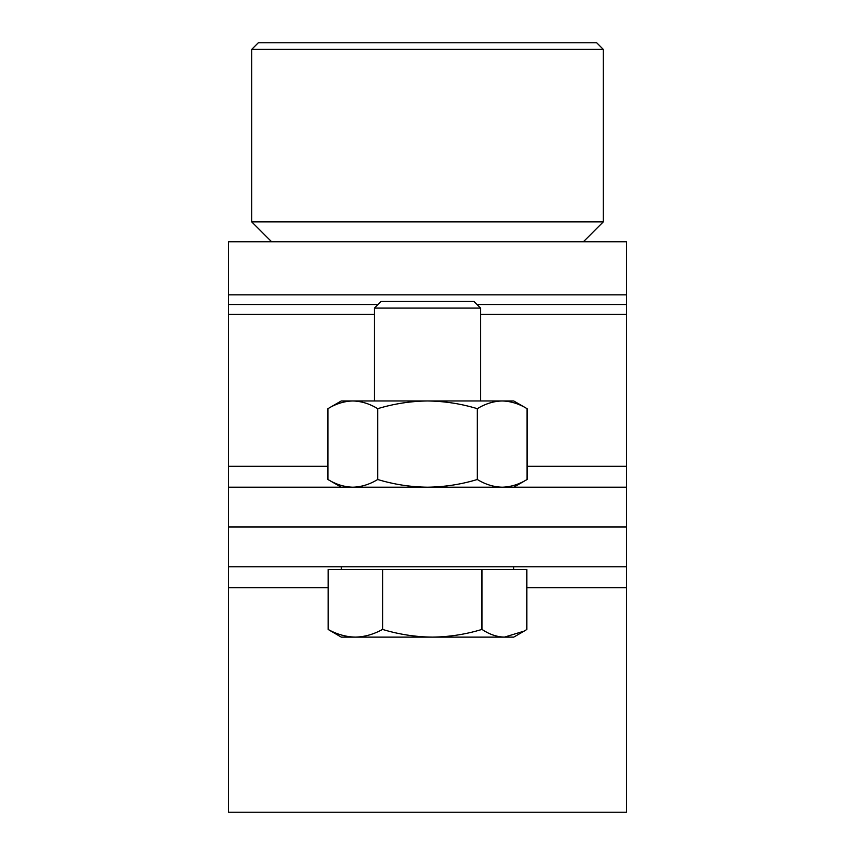 <?xml version="1.0" encoding="UTF-8"?>
<svg xmlns="http://www.w3.org/2000/svg" width="855" height="855" viewBox="0 0 855 855"><rect width="100%" height="100%" fill="white"/><g stroke="black" fill="none" stroke-linecap="round" stroke-linejoin="round"><path stroke-width="1.28" d="M626.512 294.825L228.488 294.825L228.488 241.762L626.512 241.762L626.512 487.2L228.488 487.2L228.488 527.001L626.512 527.001L228.488 527.001L228.488 812.25L626.512 812.25L626.512 587.695L526.862 587.695M626.512 487.2L626.512 566.801L228.488 566.801M228.488 294.825L228.488 487.2M258.338 42.75L596.662 42.75L603.288 49.387L251.712 49.387L258.338 42.75M603.288 221.862L583.388 241.762L271.612 241.762L251.712 221.862L603.288 221.862L603.288 49.387M626.512 566.801L626.512 587.695M524.147 631.108L513.737 637.125L504.45 637.125L524.147 631.108L526.862 629.462L526.862 569.462L482.028 569.462L482.028 629.462C489.349 634.367 496.819 636.922 504.45 637.125L432.245 637.125C449.153 636.922 465.676 634.367 481.814 629.462L481.814 569.462L382.687 569.462L382.687 629.462L382.452 569.462L328.149 569.462L328.138 629.462L328.138 569.462M374.426 308.099L381.063 301.462L473.937 301.462L480.574 308.099L374.426 308.099L374.426 400.963M382.687 629.462C398.868 634.367 415.391 636.922 432.245 637.125L355.306 637.125C364.593 636.9 373.635 634.346 382.452 629.462M328.149 629.462C336.977 634.346 346.019 636.9 355.306 637.125L341.263 637.125L328.138 629.462M527.075 408.669L513.737 400.963L341.263 400.963L327.925 408.669C336.047 403.731 344.351 401.166 352.816 400.963C361.302 401.177 369.606 403.742 377.707 408.669C393.888 403.763 410.486 401.187 427.5 400.963C444.536 401.187 461.134 403.752 477.293 408.669C485.416 403.731 493.72 401.166 502.184 400.963C510.67 401.177 518.974 403.742 527.075 408.669L527.075 479.505C518.953 484.432 510.649 486.997 502.184 487.2C493.698 486.997 485.394 484.432 477.293 479.505L477.293 408.669M341.263 487.2L327.925 479.505L327.925 408.669M477.293 479.505C461.112 484.411 444.515 486.976 427.5 487.2C410.464 486.987 393.866 484.422 377.707 479.505C369.584 484.432 361.28 486.997 352.816 487.2C344.33 486.997 336.026 484.432 327.925 479.505M377.707 479.505L377.707 408.669M626.512 304.508L476.983 304.508M378.017 304.508L228.488 304.508M626.512 314.394L480.574 314.394M374.426 314.394L228.488 314.394M626.512 466.317L527.075 466.317M327.925 466.317L228.488 466.317M328.138 587.695L228.488 587.695M251.712 221.862L251.712 49.387M513.737 566.801L513.737 569.462M480.574 308.099L480.574 400.963M341.263 566.801L341.263 569.462M513.737 487.2L527.075 479.505"/></g></svg>
